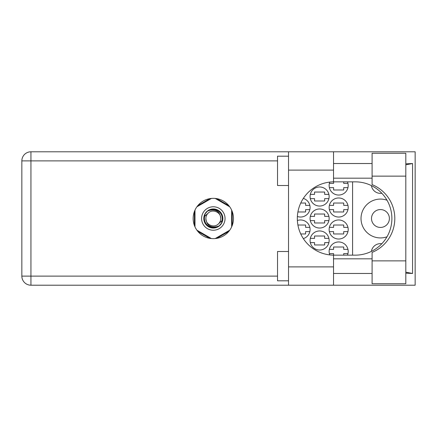 <?xml version="1.0" encoding="UTF-8"?>
<svg xmlns="http://www.w3.org/2000/svg" width="437" height="437" viewBox="0 0 437 437"><rect width="100%" height="100%" fill="white"/><g stroke="black" fill="none" stroke-linecap="round" stroke-linejoin="round"><path stroke-width="0.66" d="M387.002 200.212A19.425 19.425 0 0 0 361.022 218.5A19.425 19.425 0 0 0 387.002 236.788M371.505 218.5A8.942 8.942 0 0 0 380.447 227.442A8.942 8.942 0 0 0 389.389 218.5A8.942 8.942 0 0 0 380.447 209.558A8.942 8.942 0 0 0 371.505 218.5M381.807 193.258A9.161 9.161 0 0 1 371.395 185.605M347.459 255.153A9.532 9.532 0 0 0 338.664 241.956A9.532 9.532 0 0 0 329.771 254.908M329.137 229.496A9.532 9.532 0 0 0 338.664 239.023A9.532 9.532 0 0 0 348.196 229.496A9.532 9.532 0 0 0 338.664 219.964A9.532 9.532 0 0 0 329.137 229.496M303.333 238.607A9.532 9.532 0 0 0 310.079 229.496A9.532 9.532 0 0 0 297.378 220.51M329.137 207.504A9.532 9.532 0 0 0 338.664 217.036A9.532 9.532 0 0 0 348.196 207.504A9.532 9.532 0 0 0 338.664 197.977A9.532 9.532 0 0 0 329.137 207.504M297.378 216.49A9.532 9.532 0 0 0 310.079 207.504A9.532 9.532 0 0 0 303.333 198.393M329.771 182.092A9.532 9.532 0 0 0 338.664 195.044A9.532 9.532 0 0 0 347.459 181.847M310.079 240.492A9.532 9.532 0 0 0 319.605 250.019A9.532 9.532 0 0 0 329.137 240.492A9.532 9.532 0 0 0 319.605 230.96A9.532 9.532 0 0 0 310.079 240.492M310.079 218.5A9.532 9.532 0 0 0 319.605 228.032A9.532 9.532 0 0 0 329.137 218.5A9.532 9.532 0 0 0 319.605 208.968A9.532 9.532 0 0 0 310.079 218.5M310.079 196.508A9.532 9.532 0 0 0 319.605 206.04A9.532 9.532 0 0 0 329.137 196.508A9.532 9.532 0 0 0 319.605 186.981A9.532 9.532 0 0 0 310.079 196.508M347.956 249.363L343.722 249.363L343.722 247.014L333.606 247.014L333.606 249.363L329.378 249.363M329.378 231.621L333.606 231.621L333.606 233.964L343.722 233.964L343.722 231.621L347.956 231.621M347.956 227.371L343.722 227.371L343.722 225.022L333.606 225.022L333.606 227.371L329.378 227.371M300.743 233.964L305.605 233.964L305.605 231.621L309.838 231.621M309.838 227.371L305.605 227.371L305.605 225.022L297.908 225.022M329.378 209.629L333.606 209.629L333.606 211.978L343.722 211.978L343.722 209.629L347.956 209.629M347.956 205.379L343.722 205.379L343.722 203.036L333.606 203.036L333.606 205.379L329.378 205.379M297.908 211.978L305.605 211.978L305.605 209.629L309.838 209.629M309.838 205.379L305.605 205.379L305.605 203.036L300.743 203.036M329.378 187.637L333.606 187.637L333.606 189.986L343.722 189.986L343.722 187.637L347.956 187.637M310.319 242.617L314.547 242.617L314.547 244.96L324.664 244.96L324.664 242.617L328.897 242.617M328.897 238.367L324.664 238.367L324.664 236.018L314.547 236.018L314.547 238.367L310.319 238.367M310.319 220.625L314.547 220.625L314.547 222.974L324.664 222.974L324.664 220.625L328.897 220.625M328.897 216.375L324.664 216.375L324.664 214.026L314.547 214.026L314.547 216.375L310.319 216.375M310.319 198.633L314.547 198.633L314.547 200.982L324.664 200.982L324.664 198.633L328.897 198.633M328.897 194.383L324.664 194.383L324.664 192.04L314.547 192.04L314.547 194.383L310.319 194.383M329.378 253.613L333.606 253.613L333.606 255.148M343.722 255.153L343.722 253.613L347.956 253.613M347.956 183.387L343.722 183.387L343.722 181.847M333.606 181.852L333.606 183.387L329.378 183.387M209.902 198.633L197.819 205.608M228.813 205.608L216.73 198.633M232.227 225.476L232.227 211.524M216.73 238.367L228.813 231.392M197.819 231.392L209.902 238.367M194.405 211.524L194.405 225.476M352.593 181.847L352.593 255.153M371.395 251.395A9.161 9.161 0 0 1 381.807 243.742M372.089 260.867L372.089 252.4A36.653 36.653 0 0 0 372.089 184.6L372.089 153.261L405.809 153.261L405.809 283.739L372.089 283.739L372.089 260.867L405.809 260.867M288.524 280.805L277.528 280.805L277.528 251.488L288.524 251.488M288.524 185.512L277.528 185.512L277.528 156.195L288.524 156.195M213.316 198.343A20.157 20.157 0 0 0 193.159 218.5A20.157 20.157 0 0 0 213.316 238.657A20.157 20.157 0 0 0 233.473 218.5A20.157 20.157 0 0 0 213.316 198.343M372.089 163.525L333.535 163.525M372.089 178.181L333.535 178.181M372.089 258.819L333.535 258.819M372.089 273.475L333.535 273.475M288.524 285.208L288.524 266.881L333.535 266.881L333.535 285.208L30.94 285.208L30.94 276.118L277.528 276.118M333.535 285.208L415.15 285.208L415.15 151.792L333.535 151.792L333.535 170.119L288.524 170.119L288.524 266.881M288.524 170.119L288.524 151.792L333.535 151.792M333.535 170.119L333.535 181.852A36.653 36.653 0 0 0 297.324 218.5A36.653 36.653 0 0 0 333.535 255.148L333.535 266.881M405.809 273.163L412.561 273.475L412.561 163.525L405.809 163.837M277.528 160.882L30.94 160.882L30.94 276.118L21.85 276.118A9.09 9.09 0 0 0 30.94 285.208A9.09 9.09 0 0 1 21.85 276.118L21.85 160.882A9.09 9.09 0 0 1 30.94 151.792L288.524 151.792M333.535 181.852A36.653 36.653 0 0 1 333.972 181.847L355.237 181.847A36.653 36.653 0 0 1 391.885 218.5A36.653 36.653 0 0 1 355.237 255.153L333.972 255.153A36.653 36.653 0 0 1 333.535 255.148M412.561 273.475L405.809 272.191M405.809 164.809L412.561 163.525M201.588 218.5A11.728 11.728 0 0 0 213.316 230.228A11.728 11.728 0 0 0 225.044 218.5A11.728 11.728 0 0 0 213.316 206.772A11.728 11.728 0 0 0 201.588 218.5M203.789 218.5A9.532 9.532 0 0 0 213.316 228.032A9.532 9.532 0 0 0 222.848 218.5A9.532 9.532 0 0 0 213.316 208.968A9.532 9.532 0 0 0 203.789 218.5M204.702 216.233L208.056 213.24A7.44 7.44 0 0 0 205.876 218.5C206.57 225.131 210.235 227.852 216.872 226.666L219.123 225.924L221.554 223.083L221.93 220.767A8.904 8.904 0 0 0 209.76 210.334L207.509 211.076L205.084 213.917L204.702 216.233A8.904 8.904 0 0 0 216.872 226.666M208.056 213.24C212.316 208.493 221.1 212.131 220.756 218.5C220.062 211.869 216.397 209.148 209.76 210.334M221.93 220.767L218.576 223.76A7.44 7.44 0 0 0 220.756 218.5M218.576 223.76C214.316 228.507 205.532 224.869 205.876 218.5M215.206 198.431L229.753 206.827M196.879 206.827L211.426 198.431M194.989 226.896L194.989 210.104M211.426 238.569L196.879 230.173M229.753 230.173L215.206 238.569M231.643 210.104L231.643 226.896M21.85 160.882L30.94 160.882L30.94 151.792M372.089 176.133L405.809 176.133"/></g></svg>

